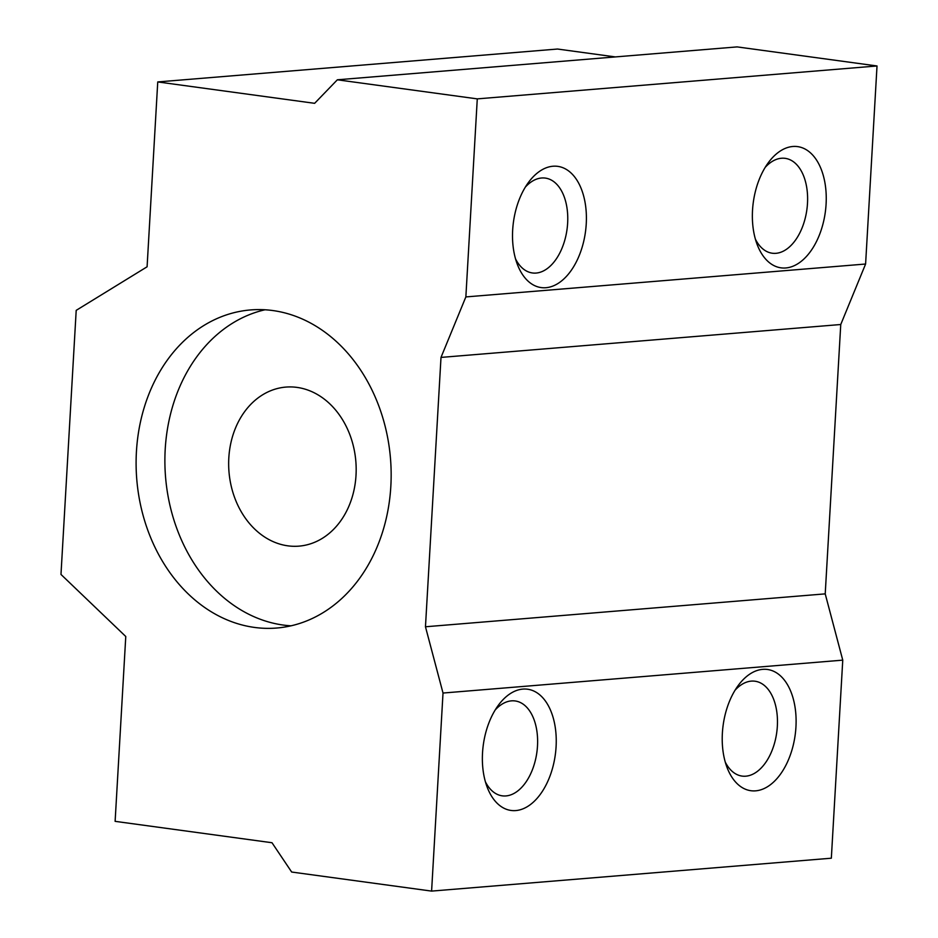 <?xml version="1.0" encoding="UTF-8"?>
<svg xmlns="http://www.w3.org/2000/svg" width="938" height="938" viewBox="0 0 938 938"><rect width="100%" height="100%" fill="white"/><g stroke="black" fill="none" stroke-linecap="round" stroke-linejoin="round"><path stroke-width="1.41" d="M785.81 267.963A61.169 36.336 -82.2 0 1 757.142 244.478A61.169 36.336 -82.2 0 1 768.292 162.731A61.169 36.336 -82.2 0 1 792.809 146.492A61.169 36.336 -82.2 0 1 826.085 204.203A61.169 36.336 -82.2 0 1 785.81 267.963M755.407 239.202A47.873 28.445 97.8 0 0 772.244 253.225A47.873 28.445 97.8 0 0 775.961 253.319A47.873 28.445 97.8 0 0 807.243 206.524A47.873 28.445 97.8 0 0 785.176 158.346A47.873 28.445 97.8 0 0 781.448 158.252A47.873 28.445 97.8 0 0 765.209 167.351M755.653 790.84A61.169 36.336 -82.2 0 1 726.997 767.343A61.169 36.336 -82.2 0 1 738.136 685.608A61.169 36.336 -82.2 0 1 762.664 669.357A61.169 36.336 -82.2 0 1 795.94 727.067A61.169 36.336 -82.2 0 1 755.653 790.84M725.262 762.078A47.873 28.445 97.8 0 0 742.087 776.089A47.873 28.445 97.8 0 0 745.816 776.183A47.873 28.445 97.8 0 0 777.098 729.389A47.873 28.445 97.8 0 0 755.02 681.223A47.873 28.445 97.8 0 0 751.303 681.117A47.873 28.445 97.8 0 0 735.052 690.216M515.806 810.573A61.169 36.336 -82.2 0 1 487.15 787.088A61.169 36.336 -82.2 0 1 498.289 705.341A61.169 36.336 -82.2 0 1 522.806 689.102A61.169 36.336 -82.2 0 1 556.082 746.812A61.169 36.336 -82.2 0 1 515.806 810.573M485.415 781.823A47.873 28.445 97.8 0 0 502.24 795.834A47.873 28.445 97.8 0 0 505.969 795.928A47.873 28.445 97.8 0 0 537.251 749.134A47.873 28.445 97.8 0 0 515.173 700.956A47.873 28.445 97.8 0 0 511.445 700.862A47.873 28.445 97.8 0 0 495.205 709.96M545.951 287.708A61.169 36.336 -82.2 0 1 517.295 264.223A61.169 36.336 -82.2 0 1 528.434 182.476A61.169 36.336 -82.2 0 1 552.963 166.237A61.169 36.336 -82.2 0 1 586.238 223.948A61.169 36.336 -82.2 0 1 545.951 287.708M515.56 258.947A47.873 28.445 97.8 0 0 532.397 272.958A47.873 28.445 97.8 0 0 536.114 273.064A47.873 28.445 97.8 0 0 567.396 226.257A47.873 28.445 97.8 0 0 545.318 178.091A47.873 28.445 97.8 0 0 541.601 177.997A47.873 28.445 97.8 0 0 525.35 187.084M254.491 627.428A159.589 127.287 -94.7 0 0 276.722 628.026A159.589 127.287 -94.7 0 0 391.146 472.447A159.589 127.287 -94.7 0 0 272.77 310.537A159.589 127.287 -94.7 0 0 250.54 309.939A159.589 127.287 -94.7 0 0 136.116 465.518A159.589 127.287 -94.7 0 0 254.491 627.428M265.02 309.774A159.589 127.287 -94.7 0 0 165.217 472.213A159.589 127.287 -94.7 0 0 283.276 625.06A159.589 127.287 -94.7 0 0 291.026 625.822M287.849 545.834A79.789 63.643 -94.7 0 0 298.964 546.139A79.789 63.643 -94.7 0 0 356.17 468.343A79.789 63.643 -94.7 0 0 296.983 387.394A79.789 63.643 -94.7 0 0 285.867 387.089A79.789 63.643 -94.7 0 0 228.661 464.885A79.789 63.643 -94.7 0 0 287.849 545.834M157.748 81.934L314.629 103.321L337.352 79.8L477.278 98.877L465.858 296.924L441.001 357.413L425.465 626.772L443.017 693.041L431.597 891.1L291.671 872.035L271.997 842.734L115.116 821.348L125.774 636.503L60.982 574.443L76.201 310.361L147.09 266.791L157.748 81.934L557.5 49.034L615.351 56.925M337.352 79.8L737.104 46.9L877.018 65.965L865.598 264.024L840.753 324.513L825.217 593.871L842.758 660.141L831.338 858.2L431.597 891.1M877.018 65.965L477.278 98.877M865.598 264.024L465.858 296.924M840.753 324.513L441.001 357.413M825.217 593.871L425.465 626.772M842.758 660.141L443.017 693.041"/></g></svg>

